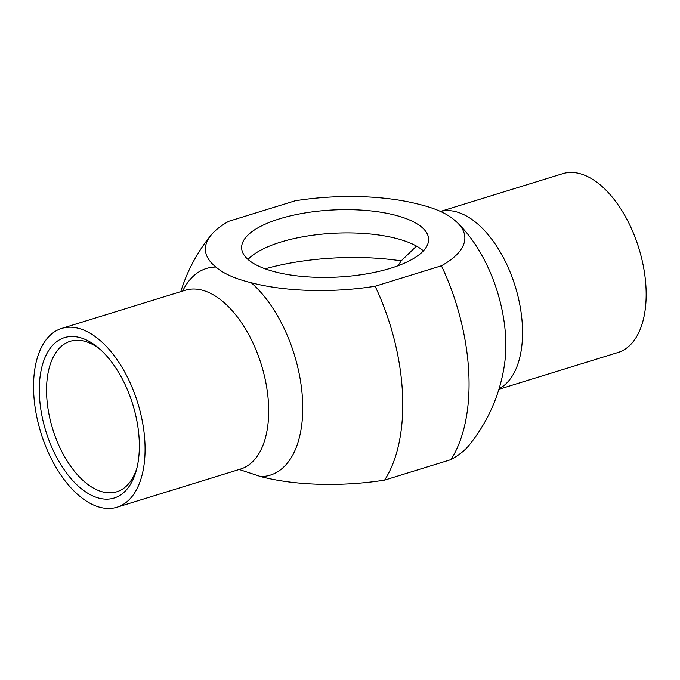 <?xml version="1.0" encoding="UTF-8"?>
<svg xmlns="http://www.w3.org/2000/svg" width="680" height="680" viewBox="0 0 680 680"><rect width="100%" height="100%" fill="white"/><g stroke="black" fill="none" stroke-linecap="round" stroke-linejoin="round"><path stroke-width="1.02" d="M265.132 268.821A132.583 47.626 177.2 0 1 401.183 260.874L398.072 265.727M248.004 259.445A93.585 33.617 177.2 0 1 334.62 233.214A93.585 33.617 177.2 0 1 423.376 250.869M401.183 260.874L416.508 246.109M390.719 268.218A93.585 33.617 177.2 0 1 293.769 275.468A93.585 33.617 177.2 0 1 241.647 248.098A93.585 33.617 177.2 0 1 333.48 209.95A93.585 33.617 177.2 0 1 428.596 238.952A93.585 33.617 177.2 0 1 390.719 268.218M136.884 468.18A78.769 42.67 72.8 0 1 116.739 491.802A78.769 42.67 72.8 0 1 52.725 429.131A78.769 42.67 72.8 0 1 70.252 341.284A78.769 42.67 72.8 0 1 100.215 349.435M139.204 439.986A83.972 45.483 -107.2 0 0 98.379 347.837A83.972 45.483 -107.2 0 0 40.715 372.487A83.972 45.483 -107.2 0 0 74.749 482.69A83.972 45.483 -107.2 0 0 136.272 470.526A83.972 45.483 -107.2 0 0 139.204 439.986M144.917 442.519A93.585 50.694 -107.2 0 0 61.702 328.414A93.585 50.694 -107.2 0 0 40.885 432.795A93.585 50.694 -107.2 0 0 116.934 507.254A93.585 50.694 -107.2 0 0 144.917 442.519M239.181 469.498L260.703 476.578A129.88 46.657 -2.8 0 0 384.616 480.106L450.899 459.637A129.88 46.657 -2.8 0 0 468.715 445.706A166.379 166.379 0 0 0 504.56 364.004A108.145 58.582 72.8 0 0 462.596 228.131A166.379 166.379 0 0 0 457.827 223.133A129.88 46.657 177.2 0 1 441.422 265.778L375.13 286.246A129.88 46.657 177.2 0 1 251.226 282.727C235.178 278.825 223.414 273.598 215.934 267.053A129.88 46.657 177.2 0 1 211.012 235.203A129.88 46.657 177.2 0 1 228.82 221.272L295.111 200.804A129.88 46.657 177.2 0 1 419.024 204.331C435.064 208.233 446.828 213.452 454.308 220.005A129.88 46.657 177.2 0 1 457.827 223.133M498.916 389.283L618.018 352.495A93.585 50.694 -107.2 0 0 646 287.767A93.585 50.694 -107.2 0 0 562.785 173.655L440.538 211.412M450.899 459.637A161.177 87.312 -107.2 0 0 441.422 265.778M375.13 286.246A161.177 87.312 72.8 0 1 384.616 480.106M61.702 328.414L185.317 290.241A93.585 50.694 72.8 0 1 268.524 404.345A93.585 50.694 72.8 0 1 240.55 469.072L240.814 469.013M260.703 476.578A108.145 58.582 -107.2 0 0 302.558 400.341A108.145 58.582 -107.2 0 0 251.226 282.727M215.934 267.053A108.145 58.582 -107.2 0 0 182.656 291.057M499.077 388.748A93.585 50.694 -107.2 0 0 522.385 325.941A93.585 50.694 -107.2 0 0 447.423 210.596A93.585 50.694 -107.2 0 0 440.598 211.438M211.012 235.203A166.379 166.379 0 0 0 180.812 291.626M116.934 507.254L240.55 469.072"/></g></svg>
